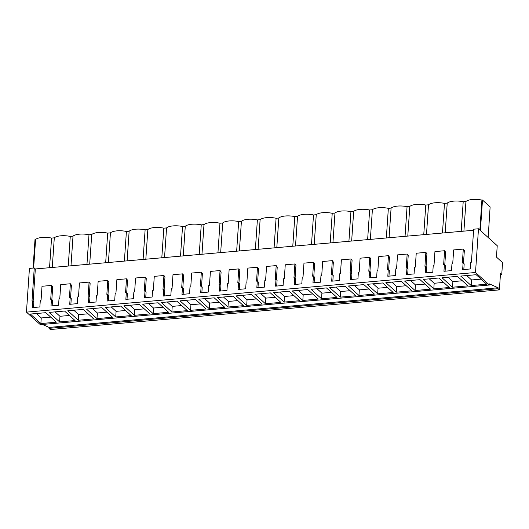 <?xml version="1.0" encoding="UTF-8"?>
<svg xmlns="http://www.w3.org/2000/svg" width="529" height="529" viewBox="0 0 529 529"><rect width="100%" height="100%" fill="white"/><g stroke="black" fill="none" stroke-linecap="round" stroke-linejoin="round"><path stroke-width="0.79" d="M501.737 274.558L500.5 273.447L499.383 289.885L498.067 288.702L498.133 287.776L489.451 283.894L489.371 285.012L475.511 272.495L478.487 228.773L497.234 245.701L496.453 257.101L502.55 262.602L501.737 274.558L500.427 274.491M478.487 228.773L473.667 229.196L471.418 262.179L470.665 262.245L470.202 268.97L462.65 269.638L463.113 262.906L464.191 263.885L463.807 269.532M473.594 230.274L35.331 268.957L34.253 267.985L29.432 268.408L26.45 312.13L475.511 272.495M34.253 267.985L32.005 300.961L32.765 300.895L32.302 307.62L39.854 306.952L40.316 300.227L41.07 300.161L42.016 286.268L51.663 285.415L50.711 299.308L51.472 299.242L51.015 305.967L58.567 305.306L59.023 298.574L59.784 298.508L60.729 284.615L70.37 283.762L69.425 297.662L70.185 297.589L69.729 304.32L77.274 303.653L77.737 296.928L78.49 296.855L79.443 282.962L89.084 282.109L88.138 296.009L88.892 295.942L88.436 302.667L95.987 301.999L96.443 295.275L97.204 295.208L98.149 281.309L107.79 280.463L106.845 294.355L107.605 294.289L107.149 301.014L114.7 300.346L115.157 293.621L115.917 293.555L116.863 279.662L126.504 278.809L125.558 292.702L126.319 292.636L125.856 299.361L133.407 298.7L133.87 291.968L134.624 291.902L135.576 278.009L145.217 277.156L144.265 291.056L145.025 290.983L144.569 297.715L152.121 297.047L152.577 290.322L153.337 290.249L154.283 276.356L163.924 275.503L162.978 289.403L163.739 289.337L163.282 296.061L170.827 295.394L171.29 288.669L172.044 288.603L172.996 274.703L182.637 273.857L181.692 287.75L182.452 287.683L181.989 294.408L189.541 293.74L189.997 287.016L190.757 286.949L191.703 273.057L201.351 272.204L200.398 286.096L201.159 286.03L200.703 292.755L208.254 292.094L208.71 285.362L209.471 285.296L210.416 271.403L220.057 270.55L219.112 284.443L219.872 284.377L219.409 291.109L226.961 290.441L227.424 283.716L228.178 283.643L229.13 269.75L238.771 268.897L237.819 282.797L238.579 282.731L238.123 289.456L245.674 288.788L246.13 282.063L246.891 281.997L247.837 268.097L257.478 267.251L256.532 281.144L257.292 281.078L256.836 287.802L264.381 287.135L264.844 280.41L265.604 280.344L266.55 266.451L276.191 265.598L275.245 279.491L276.006 279.424L275.543 286.149L283.094 285.481L283.551 278.757L284.311 278.69L285.257 264.798L294.904 263.945L293.952 277.837L294.713 277.771L294.256 284.503L301.808 283.835L302.264 277.11L303.024 277.037L303.97 263.144L313.611 262.291L312.665 276.191L313.426 276.125L312.963 282.85L320.514 282.182L320.977 275.457L321.731 275.391L322.683 261.491L332.324 260.645L331.379 274.538L332.133 274.472L331.676 281.197L339.228 280.529L339.684 273.804L340.445 273.738L341.39 259.845L351.031 258.992L350.086 272.885L350.846 272.819L350.39 279.543L357.941 278.876L358.397 272.151L359.158 272.085L360.104 258.192L369.745 257.339L368.799 271.232L369.559 271.165L369.097 277.89L376.648 277.229L377.104 270.498L377.865 270.431L378.81 256.539L388.458 255.686L387.506 269.585L388.266 269.519L387.81 276.244L395.361 275.576L395.818 268.851L396.578 268.785L397.524 254.885L407.165 254.039L406.219 267.932L406.98 267.866L406.517 274.591L414.068 273.923L414.531 267.198L415.285 267.132L416.237 253.232L425.878 252.386L424.932 266.279L425.686 266.213L425.23 272.938L432.782 272.27L433.238 265.545L433.998 265.479L434.944 251.586L444.585 250.733L443.639 264.626L444.4 264.56L443.943 271.284L451.495 270.623L451.951 263.892L452.712 263.826L453.657 249.933L463.298 249.08L462.353 262.979L463.113 262.906M489.371 285.012L40.31 324.647L26.45 312.13M486.687 284.199L476.173 274.71L460.706 276.072L471.22 285.567L486.687 284.199M134.426 315.297L123.912 305.802L139.378 304.433L149.892 313.928L134.426 315.297L134.802 309.69L129.916 305.273M153.132 313.644L168.606 312.275L158.092 302.786L142.625 304.149L153.132 313.644L153.516 308.037L162.985 307.204M96.999 318.597L112.472 317.235L101.958 307.739L86.492 309.101L96.999 318.597L97.382 312.989L106.851 312.156M131.179 315.582L120.672 306.086L105.198 307.455L115.712 316.944L131.179 315.582M358.953 295.48L348.439 285.984L363.912 284.615L374.42 294.111L358.953 295.48L359.336 289.872L354.443 285.455M377.666 293.826L393.133 292.458L382.619 282.962L367.152 284.331L377.666 293.826L378.043 288.219L387.512 287.386M321.533 298.779L336.999 297.417L326.486 287.921L311.019 289.284L321.533 298.779L321.916 293.172L331.379 292.339M355.713 295.764L345.199 286.268L329.732 287.637L340.24 297.126L355.713 295.764M423.286 279.378L438.753 278.009L449.266 287.505L433.793 288.867L423.286 279.378M467.973 285.852L457.466 276.356L441.993 277.725L452.507 287.221L467.973 285.852M411.846 290.805L401.332 281.316L385.859 282.678L396.373 292.173L411.846 290.805M404.573 281.025L420.046 279.662L430.553 289.158L415.086 290.52L404.573 281.025M198.752 299.196L214.225 297.827L224.739 307.323L209.266 308.691L198.752 299.196M227.979 307.038L217.465 297.543L232.932 296.18L243.446 305.669L227.979 307.038L228.363 301.431L223.469 297.014M171.846 311.991L161.332 302.495L176.805 301.133L187.312 310.629L171.846 311.991L172.229 306.384L167.336 301.966M190.552 310.338L206.026 308.976L195.512 299.48L180.045 300.849L190.552 310.338L190.936 304.737L200.405 303.897M299.579 300.717L289.065 291.221L273.599 292.59L284.113 302.085L299.579 300.717M302.819 300.432L318.293 299.064L307.779 289.575L292.306 290.937L302.819 300.432L303.203 294.825L312.672 293.992M246.686 305.385L262.159 304.023L251.645 294.527L236.179 295.89L246.686 305.385L247.069 299.778L256.539 298.945M265.399 303.732L254.885 294.243L270.359 292.874L280.866 302.37L265.399 303.732L265.783 298.131L260.89 293.707M75.052 320.534L64.538 311.039L49.071 312.408L59.579 321.903L75.052 320.534M67.778 310.754L83.251 309.392L93.759 318.881L78.292 320.25L67.778 310.754M30.358 314.061L45.825 312.692L56.339 322.187L40.872 323.55L30.358 314.061M498.133 287.776L49.071 327.411L42.465 324.462M498.067 288.702L49.012 328.337L49.071 327.411M49.012 328.337L50.321 329.527L499.383 289.885M35.331 268.957L33.129 301.226M32.765 300.895L33.843 301.867L33.459 307.521M51.663 285.415L52.708 286.85L51.842 299.579M51.472 299.242L52.556 300.221L52.166 305.868M70.37 283.762L71.422 285.197L70.555 297.926M70.185 297.589L71.263 298.568L70.879 304.215M89.084 282.109L90.128 283.551L89.262 296.273M88.892 295.942L89.976 296.914L89.593 302.562M107.79 280.463L108.842 281.897L107.976 294.62M107.605 294.289L108.683 295.261L108.3 300.915M126.504 278.809L127.555 280.244L126.682 292.967M126.319 292.636L127.396 293.615L127.013 299.262M145.217 277.156L146.262 278.591L145.396 291.32M145.025 290.983L146.11 291.962L145.72 297.609M163.924 275.503L164.975 276.945L164.109 289.667M163.739 289.337L164.817 290.309L164.433 295.956M182.637 273.857L183.682 275.292L182.816 288.014M182.452 287.683L183.53 288.655L183.146 294.309M201.351 272.204L202.395 273.638L201.529 286.361M201.159 286.03L202.237 287.009L201.853 292.656M220.057 270.55L221.109 271.985L220.236 284.714M219.872 284.377L220.95 285.356L220.567 291.003M238.771 268.897L239.816 270.339L238.949 283.061M238.579 282.731L239.663 283.703L239.273 289.35M257.478 267.251L258.529 268.686L257.663 281.408M257.292 281.078L258.37 282.05L257.987 287.703M276.191 265.598L277.242 267.033L276.369 279.755M276.006 279.424L277.084 280.403L276.7 286.05M294.904 263.945L295.949 265.379L295.083 278.109M294.713 277.771L295.79 278.75L295.407 284.397M313.611 262.291L314.662 263.733L313.796 276.455M313.426 276.125L314.504 277.097L314.12 282.744M332.324 260.645L333.369 262.08L332.503 274.802M332.133 274.472L333.217 275.444L332.827 281.097M351.031 258.992L352.083 260.427L351.216 273.149M350.846 272.819L351.924 273.797L351.54 279.444M369.745 257.339L370.796 258.774L369.923 271.503M369.559 271.165L370.637 272.144L370.254 277.791M388.458 255.686L389.503 257.127L388.636 269.85M388.266 269.519L389.351 270.491L388.96 276.138M407.165 254.039L408.216 255.474L407.35 268.196M406.98 267.866L408.057 268.838L407.674 274.491M425.878 252.386L426.923 253.821L426.057 266.543M425.686 266.213L426.771 267.185L426.387 272.838M444.585 250.733L445.636 252.168L444.77 264.897M444.4 264.56L445.478 265.538L445.094 271.185M463.298 249.08L464.35 250.521L463.477 263.244M479.869 230.022L481.912 200.094L482.488 200.041L490.125 206.938L488.155 237.501M482.488 200.041L480.411 230.505M463.913 231.127L465.937 201.503A11.803 4.153 3.9 0 1 481.912 200.094M445.206 232.78L447.223 203.156A11.803 4.153 3.9 0 1 463.199 201.747L465.937 201.503M463.199 201.747L461.182 231.371M426.493 234.433L428.516 204.809A11.803 4.153 3.9 0 1 444.486 203.401L447.223 203.156M444.486 203.401L442.469 233.024M407.786 236.086L409.803 206.462A11.803 4.153 3.9 0 1 425.779 205.047L428.516 204.809M425.779 205.047L423.755 234.678M389.073 237.739L391.09 208.109A11.803 4.153 3.9 0 1 407.066 206.7L409.803 206.462M407.066 206.7L405.049 236.324M370.36 239.386L372.383 209.762A11.803 4.153 3.9 0 1 388.359 208.353L391.09 208.109M388.359 208.353L386.335 237.977M351.653 241.039L353.67 211.415A11.803 4.153 3.9 0 1 369.645 210.006L372.383 209.762M369.645 210.006L367.629 239.63M332.939 242.692L334.963 213.068A11.803 4.153 3.9 0 1 350.932 211.653L353.67 211.415M350.932 211.653L348.915 241.284M314.233 244.345L316.249 214.714A11.803 4.153 3.9 0 1 332.225 213.306L334.963 213.068M332.225 213.306L330.202 242.93M295.519 245.992L297.536 216.368A11.803 4.153 3.9 0 1 313.512 214.959L316.249 214.714M313.512 214.959L311.495 244.583M276.806 247.645L278.829 218.021A11.803 4.153 3.9 0 1 294.805 216.612L297.536 216.368M294.805 216.612L292.782 246.236M258.099 249.298L260.116 219.674A11.803 4.153 3.9 0 1 276.092 218.259L278.829 218.021M276.092 218.259L274.068 247.889M239.386 250.951L241.409 221.32A11.803 4.153 3.9 0 1 257.378 219.912L260.116 219.674M257.378 219.912L255.362 249.536M220.672 252.597L222.696 222.974A11.803 4.153 3.9 0 1 238.672 221.565L241.409 221.32M238.672 221.565L236.648 251.189M201.966 254.251L203.982 224.627A11.803 4.153 3.9 0 1 219.958 223.218L222.696 222.974M219.958 223.218L217.941 252.842M183.252 255.904L185.276 226.28A11.803 4.153 3.9 0 1 201.245 224.865L203.982 224.627M201.245 224.865L199.228 254.495M164.545 257.557L166.562 227.926A11.803 4.153 3.9 0 1 182.538 226.518L185.276 226.28M182.538 226.518L180.515 256.142M145.832 259.203L147.849 229.579A11.803 4.153 3.9 0 1 163.825 228.171L166.562 227.926M163.825 228.171L161.808 257.795M127.119 260.857L129.142 231.233A11.803 4.153 3.9 0 1 145.118 229.824L147.849 229.579M145.118 229.824L143.095 259.448M108.412 262.51L110.429 232.886A11.803 4.153 3.9 0 1 126.405 231.471L129.142 231.233M126.405 231.471L124.388 261.101M89.699 264.163L91.722 234.532A11.803 4.153 3.9 0 1 107.691 233.124L110.429 232.886M107.691 233.124L105.674 262.748M70.992 265.809L73.009 236.185A11.803 4.153 3.9 0 1 88.984 234.777L91.722 234.532M88.984 234.777L86.961 264.401M52.278 267.462L54.295 237.838A11.803 4.153 3.9 0 1 70.271 236.43L73.009 236.185M70.271 236.43L68.254 266.054M49.541 267.707L51.564 238.076L54.295 237.838M33.638 268.038L35.588 239.492A11.803 4.153 3.9 0 1 51.564 238.076M33.062 268.091L35.013 239.538L35.588 239.492M471.22 285.567L471.597 279.96L481.066 279.127M471.597 279.96L466.71 275.543M134.802 309.69L144.272 308.857M153.516 308.037L148.623 303.62M97.382 312.989L92.489 308.572M115.712 316.944L116.096 311.343L125.565 310.503M116.096 311.343L111.202 306.919M359.336 289.872L368.806 289.032M378.043 288.219L373.157 283.802M321.916 293.172L317.023 288.755M340.24 297.126L340.623 291.525L350.092 290.685M340.623 291.525L335.73 287.102M433.793 288.867L434.177 283.266L443.646 282.426M434.177 283.266L429.284 278.849M452.507 287.221L452.89 281.613L462.359 280.78M452.89 281.613L447.997 277.196M396.373 292.173L396.757 286.566L406.226 285.733M396.757 286.566L391.863 282.149M415.086 290.52L415.47 284.919L424.932 284.08M415.47 284.919L410.577 280.496M209.266 308.691L209.649 303.084L219.118 302.251M209.649 303.084L204.756 298.667M228.363 301.431L237.825 300.598M172.229 306.384L181.692 305.55M190.936 304.737L186.043 300.313M284.113 302.085L284.49 296.478L293.959 295.638M284.49 296.478L279.596 292.061M303.203 294.825L298.31 290.408M247.069 299.778L242.176 295.361M265.783 298.131L275.252 297.291M59.579 321.903L59.962 316.296L69.431 315.463M59.962 316.296L55.069 311.879M78.292 320.25L78.676 314.643L88.138 313.809M78.676 314.643L73.782 310.225M40.872 323.55L41.249 317.949L50.718 317.109M41.249 317.949L36.362 313.532"/></g></svg>
